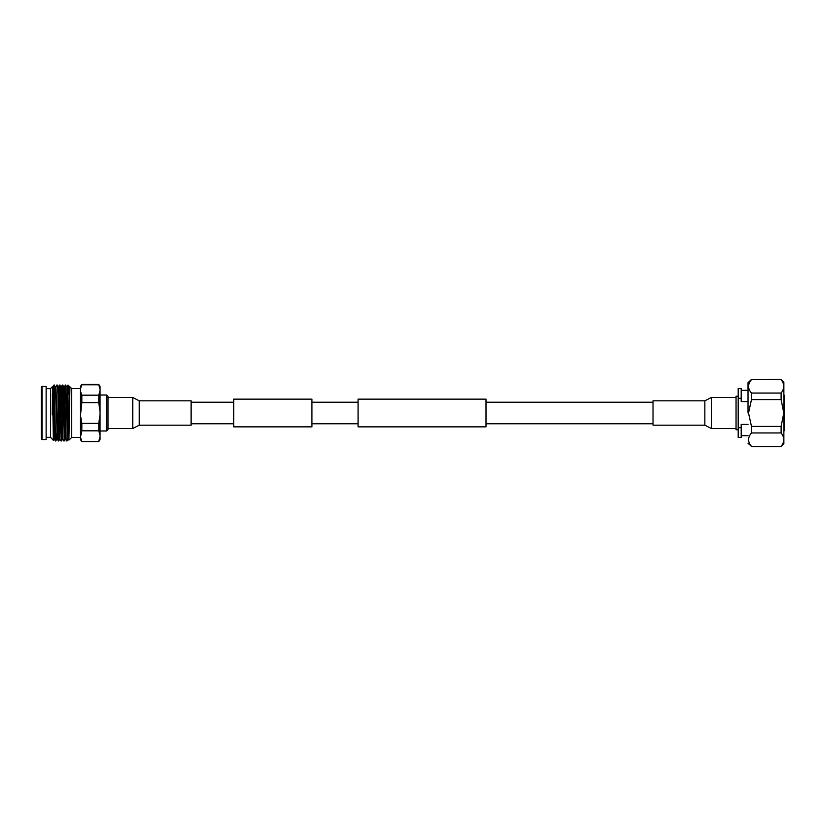 <?xml version="1.0" encoding="UTF-8"?>
<svg xmlns="http://www.w3.org/2000/svg" width="826" height="826" viewBox="0 0 826 826"><rect width="100%" height="100%" fill="white"/><g stroke="black" fill="none" stroke-linecap="round" stroke-linejoin="round"><path stroke-width="1.24" d="M311.898 426.856L311.898 399.144L233.717 399.144L233.717 426.856L311.898 426.856M486.018 413L486.018 426.856L358.092 426.856L358.092 399.144L486.018 399.144L486.018 413M704.846 400.827L711.372 397.471L711.372 428.529L704.846 425.173L704.846 400.827L653.015 400.827L653.015 425.173L704.846 425.173M139.264 400.827L132.738 397.471L132.738 428.529L139.264 425.173L191.095 425.173L191.095 400.827L139.264 400.827L139.264 425.173M748.026 424.419L741.201 424.419L741.201 427.682L738.196 427.682L738.196 388.519L741.201 388.519L741.201 401.581L748.026 401.581M738.196 429.768L736.049 429.768L736.049 396.232L738.196 396.232M783.864 430.769L783.864 395.231M784.349 430.769L784.349 395.231M748.026 413L748.026 382.706L748.026 413M748.532 439.721L748.604 440.619M748.026 443.294L751.474 446.36C747.613 441.92 747.613 437.45 751.474 432.948L751.474 426.423L748.532 413L751.474 399.577L751.474 393.052C747.613 388.612 747.613 384.142 751.474 379.64L781.117 379.423L751.474 379.64M781.117 379.423L783.864 382.314L783.864 443.686L781.117 446.36C784.628 441.91 784.628 437.429 781.117 432.948L751.474 432.948M751.474 426.423L781.117 426.423L783.781 413L781.117 399.577L751.474 399.577M781.117 426.423L781.117 432.948M751.474 393.052L781.117 393.052C784.628 388.592 784.628 384.121 781.117 379.64M781.117 393.052L781.117 399.577M748.532 386.413L748.604 387.301M751.474 446.36L781.117 446.36M741.201 427.682L741.201 437.481L738.196 437.481L738.196 427.682M738.196 398.318L741.201 398.318M106.533 395.014L108.01 396.377L108.01 429.623L106.533 430.986L106.533 395.014L100.049 395.014M41.3 438.833L41.3 387.167L42.012 386.454L42.012 439.546L41.3 438.833M46.132 437.346L50.531 437.346L50.531 388.654L52.482 386.589L52.245 414.91L54.031 385.019L55.435 386.847L54.371 431.502L54.041 439.153L53.731 433.856M42.012 439.546L46.132 439.546L46.132 386.454L42.012 386.454M80.473 437.45L71.707 437.45L71.707 388.55L69.807 386.754L69.591 388.829M71.707 437.45L68.909 440.103L68.352 439.153L69.756 386.847M68.455 413L68.909 440.103L69.9 388.003M67.722 433.856L68.021 439.164L66.978 440.97L67.98 385.133L68.837 385.835L67.98 395.055M66.968 440.981L67.98 385.133M66.607 440.97L65.553 439.153L64.18 440.97L65.584 385.03L64.16 386.847L62.425 385.019L61.021 386.836L61.196 388.829M64.17 440.981L65.202 385.03M63.808 440.97L62.755 439.153L61.382 440.97L62.766 385.019M61.372 440.981L62.404 385.03M61.01 440.97L59.957 439.153L58.584 440.97L59.627 393.217L59.968 385.019L60.298 392.144M57.892 433.856L58.223 440.981L58.574 432.783L59.627 385.019L58.563 386.847L57.17 439.164L58.398 388.829M55.094 433.856L55.786 440.97L56.829 393.217L57.17 385.019L57.5 392.144M55.425 440.981L57.17 385.019M59.792 387.146L59.947 392.144M53.969 385.288L53.969 396.108L54.371 385.019M53.969 396.108L53.36 440.33L52.916 413M54.082 433.856L54.361 439.153L53.36 440.33L50.531 437.346M68.073 433.856L69.415 386.836L68.837 385.835M52.245 414.91L52.967 386.847L52.245 395.902M55.414 440.97L54.361 439.153L55.425 386.836M56.994 437.171L57.159 439.153L58.574 440.981M59.968 439.164L61.361 386.847M62.766 439.164L64.16 386.847M65.275 433.856L65.388 437.171M65.564 439.164L66.958 386.847L65.233 439.153M56.529 433.856L56.829 439.164L55.786 440.97M59.637 439.153L61.021 386.836L59.627 385.019M62.435 439.153L63.819 386.836M81.836 441.218L80.473 437.202L80.473 439.69L81.836 441.538L98.79 441.538L81.836 441.538M80.473 437.202L81.836 430.821L98.79 430.821L100.049 435.405L100.049 439.608L98.79 441.538M100.049 390.595L98.79 395.179L81.836 395.179L80.473 391.163L80.473 386.31L81.836 384.462L98.79 384.462L100.049 386.392L100.049 414.218L98.79 423.387L81.836 423.387L80.473 415.364L80.473 434.837M80.473 415.364L81.836 402.613L98.79 402.613L100.049 411.782M80.473 391.163L80.473 410.636M81.836 384.462L80.473 388.798L81.836 384.782L98.79 384.782L100.049 389.366M81.836 395.179L81.836 402.613M81.836 423.387L81.836 430.821M98.79 395.179L98.79 402.613M98.79 423.387L98.79 430.821M100.049 436.634L98.79 441.218M100.049 414.218L100.049 435.405M233.717 423.769L191.095 423.769M653.015 423.769L486.018 423.769M358.092 423.769L311.898 423.769M358.092 402.231L311.898 402.231M653.015 402.231L486.018 402.231M233.717 402.231L191.095 402.231M736.049 428.529L711.372 428.529M736.049 397.471L711.372 397.471M108.01 428.529L132.738 428.529M108.01 397.471L132.738 397.471M748.026 435.674L741.201 435.674M748.026 382.706L751.474 379.423M751.474 446.577L781.117 446.577M748.026 390.326L741.201 390.326M100.049 430.986L106.533 430.986M61.083 392.144L59.648 392.144M80.473 388.55L71.707 388.55M50.531 388.654L46.132 388.654M54.01 385.03L52.967 386.847M56.808 385.03L55.765 386.847M68 385.05L66.958 386.847M58.574 386.836L57.19 385.03M66.627 386.847L65.584 385.03M58.553 433.856L57.469 433.856M54.671 433.856L53.545 433.856"/></g></svg>
